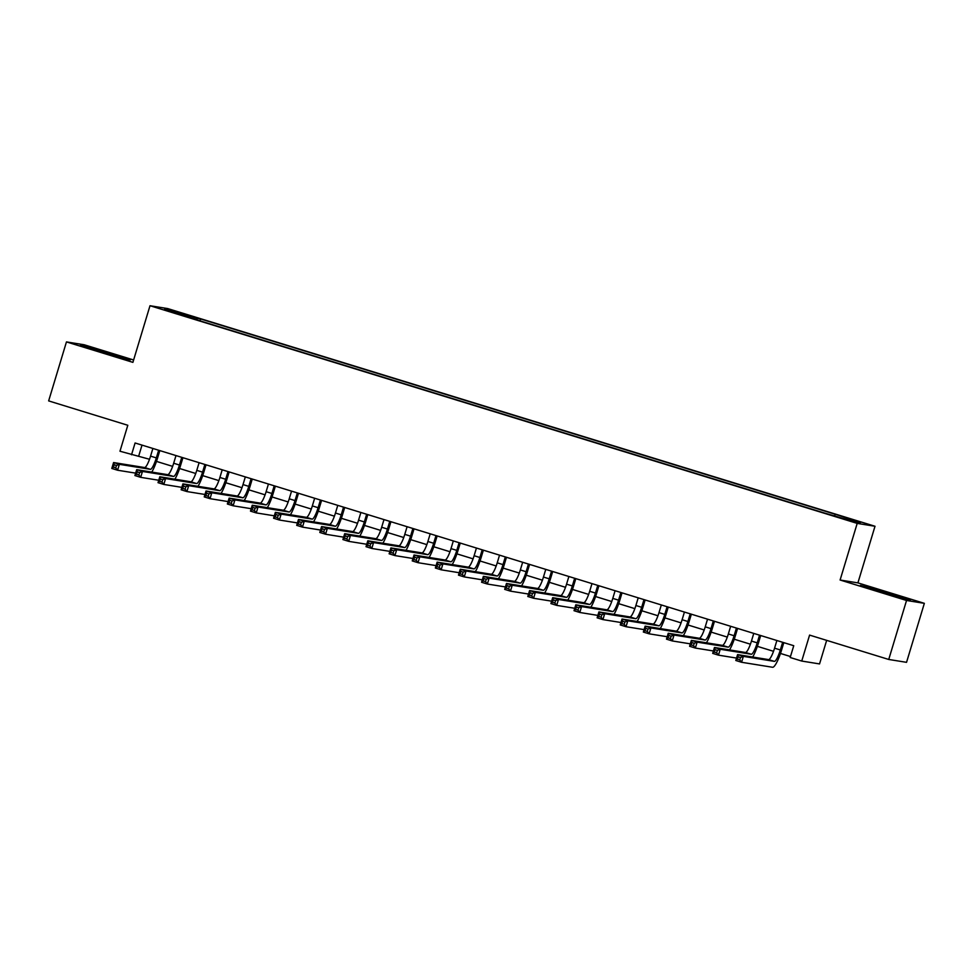 <?xml version="1.0" encoding="UTF-8"?>
<svg xmlns="http://www.w3.org/2000/svg" width="973" height="973" viewBox="0 0 973 973"><rect width="100%" height="100%" fill="white"/><g stroke="black" fill="none" stroke-linecap="round" stroke-linejoin="round"><path stroke-width="1.46" d="M169.691 311.615L178.789 314.145L169.691 311.615M133.629 359.974L84.262 344.783L66.456 341.912L48.65 400.9L127.804 425.274L119.971 451.229L149.526 459.268M875.007 526.259L167.806 308.599L150 305.729L857.201 523.389L875.007 526.259L857.906 582.888L840.1 580.017L906.544 600.475L924.35 603.333L857.906 582.888M924.35 603.333L906.544 662.333L888.738 659.463L809.585 635.101L801.74 661.056L819.546 663.927L826.661 640.356M906.544 600.475L888.738 659.463M801.74 661.056L790.185 657.505L793.749 645.707L135.089 442.983L131.525 454.78M845.488 519.156L831.599 515.143L845.367 519.546M189.869 317.721L824.411 513.014L853.199 521.382L860.521 522.562L838.458 515.289L200.596 318.962L197.227 318.426L196.522 319.776M189.917 317.247L164.498 309.414L171.807 310.594L197.227 318.426M840.1 580.017L857.201 523.389M66.456 341.912L132.9 362.357L150 305.729M156.483 461.409L172.635 466.371M179.591 468.512L195.743 473.486M202.7 475.627L218.852 480.601M225.809 482.742L241.973 487.716M248.918 489.857L265.082 494.831M272.039 496.972L288.19 501.946M295.147 504.087L311.299 509.049M318.256 511.19L334.408 516.164M341.365 518.305L357.529 523.279M364.474 525.42L380.638 530.394M387.595 532.535L403.746 537.51M410.703 539.65L426.855 544.625M433.812 546.765L449.964 551.727M456.921 553.868L473.073 558.843M480.03 560.983L496.194 565.958M503.138 568.098L519.302 573.073M526.259 575.213L542.411 580.188M549.368 582.328L565.52 587.303M572.477 589.431L588.629 594.406M595.585 596.546L611.749 601.521M618.694 603.661L634.858 608.636M641.815 610.776L657.967 615.751M664.924 617.891L681.076 622.866M688.033 625.007L704.184 629.969M711.141 632.109L727.305 637.084M734.25 639.225L750.414 644.199M757.359 646.34L773.523 651.314M780.48 653.455L790.477 656.532M142.009 445.111L138.738 455.948M834.615 515.666L835.089 514.741M200.024 320.847L200.596 318.962M171.807 310.594L172.257 311.81M890.769 593.518L860.424 585.357L905.024 599.088L910.387 599.952L890.611 594.016M80.418 345.293L125.031 359.025L130.394 359.888L85.782 346.157L80.418 345.293M776.88 640.514L774.557 648.188A12.333 2.42 -72.9 0 1 768.585 659.597L737.583 654.598L743.36 656.374L741.572 662.272L772.586 667.271A18.499 3.624 107.1 0 0 781.538 650.159L783.812 642.642M782.657 642.289L780.334 649.964A12.333 2.42 -72.9 0 1 774.362 661.372L743.36 656.374L740.465 657.517L738.154 656.799L737.437 659.159L739.748 659.876L740.465 657.517M739.748 659.876L741.572 662.272L735.795 660.497L737.583 654.598L738.154 656.799M735.795 660.497L737.437 659.159M900.536 597.775L869.947 588.483M864 586.537L907.104 599.429M120.543 357.711L89.942 348.419M84.006 346.473L127.11 359.365M753.759 633.399L751.448 641.073A12.333 2.42 -72.9 0 1 745.476 652.482L714.462 647.483L720.239 649.259L718.463 655.157L736.525 658.076M759.536 635.174L757.225 642.849A12.333 2.42 -72.9 0 1 751.253 654.257L720.239 649.259L717.356 650.402L715.046 649.684L714.328 652.044L716.639 652.761L717.356 650.402M752.676 657.03A18.499 3.624 107.1 0 0 758.429 643.044L760.691 635.527M716.639 652.761L718.463 655.157L712.686 653.382L714.462 647.483L715.046 649.684M712.686 653.382L714.328 652.044M730.65 626.284L728.339 633.958A12.333 2.42 -72.9 0 1 722.367 645.367L691.353 640.368L697.13 642.144L695.354 648.054L713.416 650.961M736.427 628.059L734.116 635.734A12.333 2.42 -72.9 0 1 728.145 647.142L697.13 642.144L694.236 643.287L691.925 642.569L691.219 644.929L693.53 645.646L694.236 643.287M729.555 649.915A18.499 3.624 107.1 0 0 735.32 635.928L737.583 628.412M693.53 645.646L695.354 648.054L689.577 646.267L691.353 640.368L691.925 642.569M689.577 646.267L691.219 644.929M707.541 619.169L705.23 626.843A12.333 2.42 -72.9 0 1 699.259 638.252L668.244 633.253L674.021 635.041L672.246 640.939L690.307 643.846M713.318 620.944L711.008 628.619A12.333 2.42 -72.9 0 1 705.036 640.027L674.021 635.041L671.127 636.172L668.816 635.466L668.11 637.826L670.421 638.531L671.127 636.172M706.447 642.8A18.499 3.624 107.1 0 0 712.212 628.813L714.474 621.309M670.421 638.531L672.246 640.939L666.469 639.152L668.244 633.253L668.816 635.466M666.469 639.152L668.11 637.826M684.433 612.053L682.109 619.728A12.333 2.42 -72.9 0 1 676.15 631.136L645.135 626.15L650.913 627.926L649.125 633.824L667.198 636.731M690.21 613.841L687.887 621.504A12.333 2.42 -72.9 0 1 681.927 632.924L650.913 627.926L648.018 629.057L645.707 628.351L644.99 630.711L647.3 631.416L648.018 629.057M683.338 635.685A18.499 3.624 107.1 0 0 689.091 621.698L691.365 614.194M647.3 631.416L649.125 633.824L643.348 632.049L645.135 626.15L645.707 628.351M643.348 632.049L644.99 630.711M661.324 604.938L659.001 612.613A12.333 2.42 -72.9 0 1 653.029 624.034L622.027 619.035L627.804 620.81L626.016 626.709L644.09 629.616M667.101 606.726L664.778 614.401A12.333 2.42 -72.9 0 1 658.818 625.809L627.804 620.81L624.909 621.942L622.598 621.236L621.881 623.596L624.192 624.301L624.909 621.942M660.229 628.582A18.499 3.624 107.1 0 0 665.982 614.595L668.256 607.079M624.192 624.301L626.016 626.709L620.239 624.934L622.027 619.035L622.598 621.236M620.239 624.934L621.881 623.596M638.203 597.836L635.892 605.51A12.333 2.42 -72.9 0 1 629.92 616.918L598.906 611.92L604.695 613.695L602.907 619.594L620.969 622.513M643.992 599.611L641.669 607.286A12.333 2.42 -72.9 0 1 635.697 618.694L604.695 613.695L601.801 614.839L599.49 614.121L598.772 616.481L601.083 617.198L601.801 614.839M637.12 621.467A18.499 3.624 107.1 0 0 642.873 607.48L645.135 599.964M601.083 617.198L602.907 619.594L597.13 617.819L598.906 611.92L599.49 614.121M597.13 617.819L598.772 616.481M615.094 590.72L612.783 598.395A12.333 2.42 -72.9 0 1 606.811 609.803L575.797 604.805L581.574 606.58L579.799 612.479L597.86 615.398M620.871 592.496L618.56 600.171A12.333 2.42 -72.9 0 1 612.589 611.579L581.574 606.58L578.68 607.724L576.369 607.006L575.663 609.366L577.974 610.083L578.68 607.724M614.012 614.352A18.499 3.624 107.1 0 0 619.765 600.365L622.027 592.849M577.974 610.083L579.799 612.479L574.021 610.703L575.797 604.805L576.369 607.006M574.021 610.703L575.663 609.366M591.985 583.605L589.674 591.28A12.333 2.42 -72.9 0 1 583.703 602.688L552.688 597.69L558.466 599.477L556.69 605.376L574.751 608.283M597.763 585.381L595.452 593.056A12.333 2.42 -72.9 0 1 589.48 604.464L558.466 599.477L555.571 600.609L553.26 599.891L552.555 602.251L554.865 602.968L555.571 600.609M590.891 607.237A18.499 3.624 107.1 0 0 596.656 593.25L598.918 585.734M554.865 602.968L556.69 605.376L550.913 603.588L552.688 597.69L553.26 599.891M550.913 603.588L552.555 602.251M568.877 576.49L566.554 584.165A12.333 2.42 -72.9 0 1 560.594 595.573L529.58 590.575L535.357 592.362L533.581 598.261L551.642 601.168M574.654 578.266L572.343 585.941A12.333 2.42 -72.9 0 1 566.371 597.349L535.357 592.362L532.462 593.494L530.151 592.788L529.434 595.148L531.757 595.853L532.462 593.494M567.782 600.122A18.499 3.624 107.1 0 0 573.535 586.135L575.809 578.631M531.757 595.853L533.581 598.261L527.792 596.485L529.58 590.575L530.151 592.788M527.792 596.485L529.434 595.148M545.768 569.375L543.445 577.05A12.333 2.42 -72.9 0 1 537.485 588.458L506.471 583.472L512.248 585.247L510.46 591.146L528.534 594.053M551.545 571.163L549.222 578.826A12.333 2.42 -72.9 0 1 543.262 590.246L512.248 585.247L509.353 586.378L507.042 585.673L506.325 588.033L508.636 588.738L509.353 586.378M544.673 593.007A18.499 3.624 107.1 0 0 550.426 579.02L552.7 571.516M508.636 588.738L510.46 591.146L504.683 589.37L506.471 583.472L507.042 585.673M504.683 589.37L506.325 588.033M522.659 562.272L520.336 569.935A12.333 2.42 -72.9 0 1 514.364 581.355L483.362 576.357L489.139 578.132L487.351 584.031L505.413 586.938M528.436 564.048L526.113 571.723A12.333 2.42 -72.9 0 1 520.141 583.131L489.139 578.132L486.245 579.263L483.934 578.558L483.216 580.917L485.527 581.623L486.245 579.263M521.564 585.904A18.499 3.624 107.1 0 0 527.317 571.917L529.592 564.401M485.527 581.623L487.351 584.031L481.574 582.255L483.362 576.357L483.934 578.558M481.574 582.255L483.216 580.917M499.538 555.157L497.227 562.832A12.333 2.42 -72.9 0 1 491.256 574.24L460.241 569.241L466.018 571.017L464.243 576.916L482.304 579.835M505.315 556.933L503.005 564.608A12.333 2.42 -72.9 0 1 497.033 576.016L466.018 571.017L463.136 572.16L460.825 571.443L460.107 573.802L462.418 574.52L463.136 572.16M498.456 578.789A18.499 3.624 107.1 0 0 504.209 564.802L506.471 557.286M462.418 574.52L464.243 576.916L458.465 575.14L460.241 569.241L460.825 571.443M458.465 575.14L460.107 573.802M476.429 548.042L474.119 555.717A12.333 2.42 -72.9 0 1 468.147 567.125L437.132 562.126L442.91 563.902L441.134 569.801L459.195 572.72M482.207 549.818L479.896 557.493A12.333 2.42 -72.9 0 1 473.924 568.901L442.91 563.902L440.015 565.045L437.704 564.328L436.999 566.687L439.31 567.405L440.015 565.045M475.335 571.674A18.499 3.624 107.1 0 0 481.1 557.687L483.362 550.171M439.31 567.405L441.134 569.801L435.357 568.025L437.132 562.126L437.704 564.328M435.357 568.025L436.999 566.687M453.321 540.927L451.01 548.602A12.333 2.42 -72.9 0 1 445.038 560.01L414.024 555.011L419.801 556.799L418.025 562.698L436.086 565.605M459.098 542.703L456.787 550.377A12.333 2.42 -72.9 0 1 450.815 561.786L419.801 556.799L416.906 557.93L414.595 557.213L413.89 559.572L416.201 560.29L416.906 557.93M452.226 564.559A18.499 3.624 107.1 0 0 457.979 550.572L460.253 543.056M416.201 560.29L418.025 562.698L412.248 560.91L414.024 555.011L414.595 557.213M412.248 560.91L413.89 559.572M430.212 533.812L427.889 541.487A12.333 2.42 -72.9 0 1 421.929 552.895L390.915 547.908L396.692 549.684L394.904 555.583L412.978 558.49M435.989 535.588L433.666 543.262A12.333 2.42 -72.9 0 1 427.706 554.683L396.692 549.684L393.797 550.815L391.487 550.11L390.769 552.469L393.08 553.175L393.797 550.815M429.117 557.444A18.499 3.624 107.1 0 0 434.87 543.457L437.145 535.953M393.08 553.175L394.904 555.583L389.127 553.807L390.915 547.908L391.487 550.11M389.127 553.807L390.769 552.469M407.103 526.697L404.78 534.372A12.333 2.42 -72.9 0 1 398.808 545.78L367.806 540.793L373.583 542.569L371.795 548.468L389.869 551.375M412.88 528.485L410.557 536.147A12.333 2.42 -72.9 0 1 404.598 547.568L373.583 542.569L370.689 543.7L368.378 542.995L367.66 545.354L369.971 546.06L370.689 543.7M406.009 550.329A18.499 3.624 107.1 0 0 411.761 536.342L414.036 528.838M369.971 546.06L371.795 548.468L366.018 546.692L367.806 540.793L368.378 542.995M366.018 546.692L367.66 545.354M383.982 519.594L381.671 527.257A12.333 2.42 -72.9 0 1 375.7 538.677L344.685 533.678L350.462 535.454L348.687 541.353L366.748 544.26M389.759 521.37L387.449 529.044A12.333 2.42 -72.9 0 1 381.477 540.453L350.462 535.454L347.58 536.585L345.269 535.88L344.551 538.239L346.862 538.945L347.58 536.585M382.9 543.226A18.499 3.624 107.1 0 0 388.653 529.239L390.915 521.723M346.862 538.945L348.687 541.353L342.91 539.577L344.685 533.678L345.269 535.88M342.91 539.577L344.551 538.239M360.874 512.479L358.563 520.154A12.333 2.42 -72.9 0 1 352.591 531.562L321.577 526.563L327.354 528.339L325.578 534.238L343.639 537.157M366.651 514.255L364.34 521.929A12.333 2.42 -72.9 0 1 358.368 533.338L327.354 528.339L324.459 529.482L322.148 528.765L321.443 531.124L323.754 531.842L324.459 529.482M359.791 536.111A18.499 3.624 107.1 0 0 365.544 522.124L367.806 514.608M323.754 531.842L325.578 534.238L319.801 532.462L321.577 526.563L322.148 528.765M319.801 532.462L321.443 531.124M337.765 505.364L335.454 513.039A12.333 2.42 -72.9 0 1 329.482 524.447L298.468 519.448L304.245 521.224L302.469 527.123L320.531 530.042M343.542 507.14L341.231 514.814A12.333 2.42 -72.9 0 1 335.259 526.223L304.245 521.224L301.35 522.367L299.039 521.65L298.334 524.009L300.645 524.727L301.35 522.367M336.67 528.996A18.499 3.624 107.1 0 0 342.435 515.009L344.697 507.492M300.645 524.727L302.469 527.123L296.692 525.347L298.468 519.448L299.039 521.65M296.692 525.347L298.334 524.009M314.656 498.249L312.333 505.924A12.333 2.42 -72.9 0 1 306.373 517.332L275.359 512.333L281.136 514.121L279.348 520.02L297.422 522.927M320.433 500.025L318.11 507.699A12.333 2.42 -72.9 0 1 312.151 519.108L281.136 514.121L278.242 515.252L275.931 514.535L275.213 516.894L277.524 517.612L278.242 515.252M313.561 521.881A18.499 3.624 107.1 0 0 319.314 507.894L321.589 500.377M277.524 517.612L279.348 520.02L273.571 518.232L275.359 512.333L275.931 514.535M273.571 518.232L275.213 516.894M291.547 491.134L289.224 498.808A12.333 2.42 -72.9 0 1 283.265 510.217L252.25 505.23L258.027 507.006L256.24 512.905L274.313 515.812M297.324 492.91L295.001 500.584A12.333 2.42 -72.9 0 1 289.042 512.005L258.027 507.006L255.133 508.137L252.822 507.432L252.104 509.791L254.415 510.497L255.133 508.137M290.453 514.766A18.499 3.624 107.1 0 0 296.206 500.779L298.48 493.275M254.415 510.497L256.24 512.905L250.462 511.129L252.25 505.23L252.822 507.432M250.462 511.129L252.104 509.791M268.439 484.019L266.115 491.693A12.333 2.42 -72.9 0 1 260.144 503.102L229.142 498.115L234.919 499.891L233.131 505.79L251.192 508.697M274.216 485.807L271.893 493.469A12.333 2.42 -72.9 0 1 265.921 504.89L234.919 499.891L232.024 501.022L229.713 500.317L228.996 502.676L231.306 503.382L232.024 501.022M267.344 507.651A18.499 3.624 107.1 0 0 273.097 493.664L275.359 486.159M231.306 503.382L233.131 505.79L227.354 504.014L229.142 498.115L229.713 500.317M227.354 504.014L228.996 502.676M245.318 476.916L243.007 484.578A12.333 2.42 -72.9 0 1 237.035 495.999L206.021 491L211.798 492.776L210.022 498.675L228.083 501.582M251.095 478.692L248.784 486.366A12.333 2.42 -72.9 0 1 242.812 497.775L211.798 492.776L208.903 493.907L206.592 493.202L205.887 495.561L208.198 496.266L208.903 493.907M244.235 500.548A18.499 3.624 107.1 0 0 249.988 486.561L252.25 479.044M208.198 496.266L210.022 498.675L204.245 496.899L206.021 491L206.592 493.202M204.245 496.899L205.887 495.561M222.209 469.801L219.898 477.475A12.333 2.42 -72.9 0 1 213.926 488.884L182.912 483.885L188.689 485.661L186.913 491.56L204.975 494.479M227.986 471.577L225.675 479.251A12.333 2.42 -72.9 0 1 219.703 490.66L188.689 485.661L185.794 486.804L183.483 486.086L182.778 488.446L185.089 489.164L185.794 486.804M221.114 493.433A18.499 3.624 107.1 0 0 226.879 479.446L229.142 471.929M185.089 489.164L186.913 491.56L181.136 489.784L182.912 483.885L183.483 486.086M181.136 489.784L182.778 488.446M199.1 462.686L196.777 470.36A12.333 2.42 -72.9 0 1 190.817 481.769L159.803 476.77L165.58 478.546L163.805 484.445L181.866 487.364M204.877 464.462L202.566 472.136A12.333 2.42 -72.9 0 1 196.595 483.545L165.58 478.546L162.686 479.689L160.375 478.971L159.669 481.331L161.98 482.049L162.686 479.689M198.006 486.318A18.499 3.624 107.1 0 0 203.758 472.331L206.033 464.814M161.98 482.049L163.805 484.445L158.027 482.669L159.803 476.77L160.375 478.971M158.027 482.669L159.669 481.331M175.991 455.571L173.668 463.245A12.333 2.42 -72.9 0 1 167.709 474.654L136.694 469.655L142.472 471.443L140.684 477.342L158.757 480.248M181.769 457.346L179.446 465.021A12.333 2.42 -72.9 0 1 173.486 476.429L142.472 471.443L139.577 472.574L137.266 471.856L136.548 474.216L138.859 474.933L139.577 472.574M174.897 479.203A18.499 3.624 107.1 0 0 180.65 465.216L182.924 457.711M138.859 474.933L140.684 477.342L134.906 475.554L136.694 469.655L137.266 471.856M134.906 475.554L136.548 474.216M152.883 448.456L150.56 456.13A12.333 2.42 -72.9 0 1 144.588 467.539L113.586 462.552L119.363 464.328L117.575 470.227L135.648 473.133M158.66 450.231L156.337 457.906A12.333 2.42 -72.9 0 1 150.365 469.327L119.363 464.328L116.468 465.459L114.157 464.753L113.44 467.113L115.751 467.818L116.468 465.459M151.788 472.087A18.499 3.624 107.1 0 0 157.541 458.101L159.815 450.596M115.751 467.818L117.575 470.227L111.798 468.451L113.586 462.552L114.157 464.753M111.798 468.451L113.44 467.113M780.334 649.964L774.557 648.188M774.362 661.372L768.585 659.597M757.225 642.849L751.448 641.073M751.253 654.257L745.476 652.482M734.116 635.734L728.339 633.958M728.145 647.142L722.367 645.367M711.008 628.619L705.23 626.843M705.036 640.027L699.259 638.252M687.887 621.504L682.109 619.728M681.927 632.924L676.15 631.136M664.778 614.401L659.001 612.613M658.818 625.809L653.029 624.034M641.669 607.286L635.892 605.51M635.697 618.694L629.92 616.918M618.56 600.171L612.783 598.395M612.589 611.579L606.811 609.803M595.452 593.056L589.674 591.28M589.48 604.464L583.703 602.688M572.343 585.941L566.554 584.165M566.371 597.349L560.594 595.573M549.222 578.826L543.445 577.05M543.262 590.246L537.485 588.458M526.113 571.723L520.336 569.935M520.141 583.131L514.364 581.355M503.005 564.608L497.227 562.832M497.033 576.016L491.256 574.24M479.896 557.493L474.119 555.717M473.924 568.901L468.147 567.125M456.787 550.377L451.01 548.602M450.815 561.786L445.038 560.01M433.666 543.262L427.889 541.487M427.706 554.683L421.929 552.895M410.557 536.147L404.78 534.372M404.598 547.568L398.808 545.78M387.449 529.044L381.671 527.257M381.477 540.453L375.7 538.677M364.34 521.929L358.563 520.154M358.368 533.338L352.591 531.562M341.231 514.814L335.454 513.039M335.259 526.223L329.482 524.447M318.11 507.699L312.333 505.924M312.151 519.108L306.373 517.332M295.001 500.584L289.224 498.808M289.042 512.005L283.265 510.217M271.893 493.469L266.115 491.693M265.921 504.89L260.144 503.102M248.784 486.366L243.007 484.578M242.812 497.775L237.035 495.999M225.675 479.251L219.898 477.475M219.703 490.66L213.926 488.884M202.566 472.136L196.777 470.36M196.595 483.545L190.817 481.769M179.446 465.021L173.668 463.245M173.486 476.429L167.709 474.654M156.337 457.906L150.56 456.13M150.365 469.327L144.588 467.539"/></g></svg>
